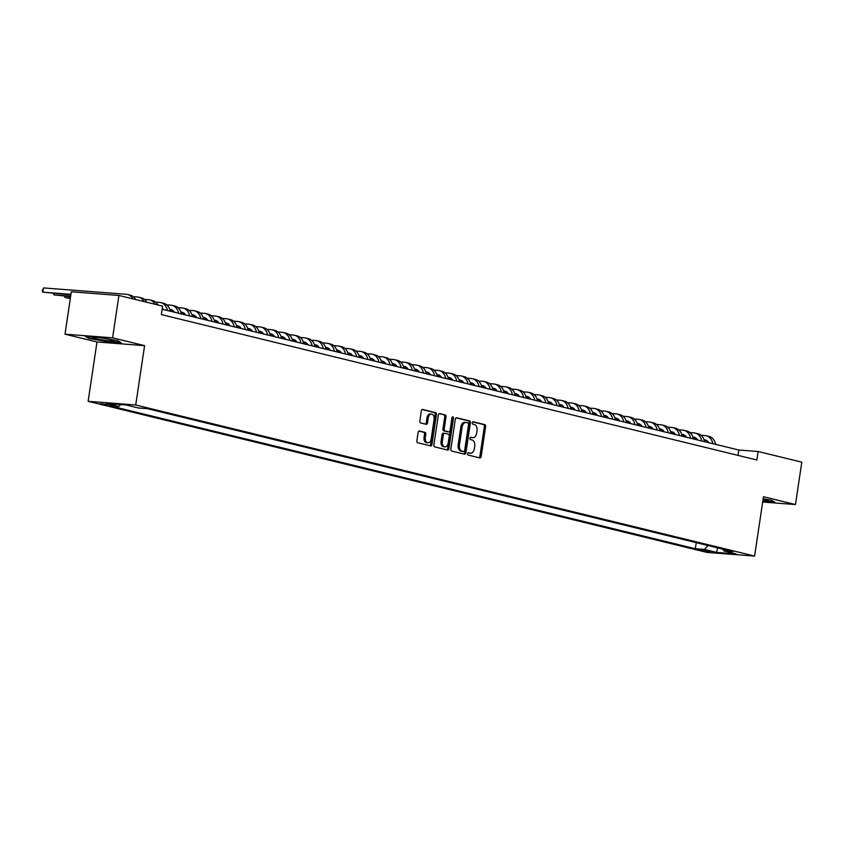 <?xml version="1.0" encoding="UTF-8"?>
<svg xmlns="http://www.w3.org/2000/svg" width="844" height="844" viewBox="0 0 844 844"><rect width="100%" height="100%" fill="white"/><g stroke="black" fill="none" stroke-linecap="round" stroke-linejoin="round"><path stroke-width="1.27" d="M467.618 453.724A1.182 0.781 94.4 0 0 468.209 455.074L479.825 457.912A1.688 1.118 94.4 0 0 479.941 457.933A1.688 1.118 94.4 0 0 481.164 456.52L485.638 426.568A1.688 1.118 94.4 0 0 484.794 424.637L473.189 421.8A1.182 0.781 94.4 0 0 472.84 424.131L474.339 424.49A5.402 3.576 94.4 0 1 477.039 430.672L476.67 433.172A5.402 3.576 94.4 0 1 472.756 437.698A5.402 3.576 94.4 0 1 472.376 437.646L470.878 437.276A1.182 0.781 94.4 0 0 470.53 439.608L472.028 439.967A5.402 3.576 94.4 0 1 474.729 446.149L474.36 448.649A5.402 3.576 94.4 0 1 470.446 453.175A5.402 3.576 94.4 0 1 470.066 453.112L468.557 452.753A1.182 0.781 94.4 0 0 467.618 453.724M100.246 403.748L109.804 404.877L100.246 403.748M419.457 431.02A1.688 1.118 94.4 0 0 419.341 430.999A1.688 1.118 94.4 0 0 418.118 432.413L416.862 440.821A1.688 1.118 94.4 0 0 417.706 442.752L430.598 445.896A1.688 1.118 94.4 0 0 430.725 445.917A1.688 1.118 94.4 0 0 431.938 444.503L436.422 414.552A1.688 1.118 94.4 0 0 435.578 412.621L422.686 409.467A1.688 1.118 94.4 0 0 422.559 409.445A1.688 1.118 94.4 0 0 421.335 410.87L419.827 421.019A1.688 1.118 94.4 0 0 420.671 422.949L426.188 424.289A1.688 1.118 94.4 0 0 426.304 424.31A1.688 1.118 94.4 0 0 427.528 422.897L428.277 417.864A4.515 2.986 94.4 0 1 431.548 414.077A4.515 2.986 94.4 0 1 434.122 419.289L431.178 439.007A4.515 2.986 94.4 0 1 427.908 442.794A4.515 2.986 94.4 0 1 425.334 437.582L425.819 434.291A1.688 1.118 94.4 0 0 424.975 432.36L419.225 430.999M144.588 345.65L112.59 337.832L118.92 295.453L71.329 291.792L64.999 334.182L96.997 341.989L88.124 401.322L135.715 404.983L144.588 345.65L96.997 341.989M762.67 502.032L795.47 504.543L763.461 496.736L754.599 556.069L135.715 404.983M795.47 504.543L801.8 462.164L758.112 451.498L738.816 450.021L162.143 309.231M118.92 295.453L162.607 306.119L161.341 314.59L756.846 459.98L758.112 451.498M450.844 449.113A1.688 1.118 94.4 0 0 451.688 451.044L464.58 454.188A1.688 1.118 94.4 0 0 464.696 454.209A1.688 1.118 94.4 0 0 465.92 452.795L470.393 422.844A1.688 1.118 94.4 0 0 469.549 420.913L456.657 417.769A1.688 1.118 94.4 0 0 456.541 417.748A1.688 1.118 94.4 0 0 455.317 419.162L450.844 449.113M447.594 450.042L434.702 446.898A1.688 1.118 94.4 0 1 433.858 444.967L438.331 415.016A1.688 1.118 94.4 0 1 439.555 413.602A1.688 1.118 94.4 0 1 439.671 413.613L445.189 414.963A1.688 1.118 94.4 0 1 446.033 416.894L444.218 429.037A1.688 1.118 94.4 0 0 445.062 430.967L448.723 431.864A1.688 1.118 94.4 0 0 448.839 431.885A1.688 1.118 94.4 0 0 450.063 430.472L451.951 417.822A1.182 0.781 94.4 0 1 453.481 418.191L448.934 448.649A1.688 1.118 94.4 0 1 447.71 450.063A1.688 1.118 94.4 0 1 447.594 450.042M710.648 551.406L698.938 549.718L702.672 550.794L710.648 551.406M88.124 401.322L707.008 552.419L754.599 556.069M120.681 404.571L118.846 406.481L109.847 405.785L695.329 548.727L704.329 549.412L708.063 545.551M118.846 406.481L106.597 403.485L126.157 404.993L138.395 407.979L147.394 408.665L732.887 551.607L723.878 550.921L736.126 553.907L716.577 552.409L704.329 549.412M112.59 337.832L64.999 334.182M738.015 455.38L738.816 450.021M696.237 542.66L695.329 548.727M722.875 549.159L723.878 550.921M717.611 547.883L716.577 552.409M762.765 501.41L775.109 502.359L771.532 500.292L763.155 498.804M85.35 336.366L88.926 338.433L106.84 341.609L121.167 342.706L117.59 340.638L99.687 337.463L85.35 336.366M89.01 337.895L88.926 338.433M468.093 452.848L468.779 453.017A5.402 3.576 94.4 0 0 469.158 453.08A5.402 3.576 94.4 0 0 469.549 453.08M471.859 437.603A5.402 3.576 94.4 0 1 471.469 437.603A5.402 3.576 94.4 0 1 471.089 437.54L470.403 437.371M479.097 457.733A1.688 1.118 94.4 0 0 479.877 456.414L484.351 426.463A1.688 1.118 94.4 0 0 483.506 424.532L472.724 421.905M463.852 454.019A1.688 1.118 94.4 0 0 464.633 452.7L469.106 422.738A1.688 1.118 94.4 0 0 468.262 420.808L456.098 417.843M463.725 451.572A1.182 0.781 94.4 0 0 464.664 450.591L468.589 424.3A1.182 0.781 94.4 0 0 467.998 422.949L466.416 422.559A5.402 3.576 94.4 0 0 466.036 422.496A5.402 3.576 94.4 0 0 462.132 427.032L459.442 444.999A5.402 3.576 94.4 0 0 462.143 451.181L463.725 451.572L462.438 451.466A1.182 0.781 94.4 0 0 462.607 451.487M465.128 422.464A5.402 3.576 94.4 0 0 464.749 422.401A5.402 3.576 94.4 0 0 460.845 426.937L462.132 427.032M462.438 451.466L460.856 451.086A5.402 3.576 94.4 0 1 458.155 444.904L460.845 426.937M439.112 413.697L445.189 414.963M447.679 431.79A1.688 1.118 94.4 0 1 447.552 431.79A1.688 1.118 94.4 0 1 447.436 431.769L443.775 430.873A1.688 1.118 94.4 0 1 442.931 428.942L444.746 416.799A1.688 1.118 94.4 0 0 443.902 414.868M446.866 449.863A1.688 1.118 94.4 0 0 447.647 448.544L452.194 418.096A1.182 0.781 94.4 0 0 452.12 417.295M442.33 441.644A4.515 2.986 94.4 0 0 444.915 446.866A4.515 2.986 94.4 0 0 448.175 443.068L449.219 436.126A1.688 1.118 94.4 0 0 448.375 434.196L444.714 433.299A1.688 1.118 94.4 0 0 444.598 433.278A1.688 1.118 94.4 0 0 443.374 434.702L442.33 441.644L441.043 441.549A4.515 2.986 94.4 0 0 443.627 446.761L444.915 446.866M444.471 433.288L443.427 433.204A1.688 1.118 94.4 0 0 443.311 433.183A1.688 1.118 94.4 0 0 442.087 434.597L443.374 434.702M441.043 441.549L442.087 434.597M427.908 442.794L426.621 442.699A4.515 2.986 94.4 0 1 424.047 437.487L424.532 434.196A1.688 1.118 94.4 0 0 423.688 432.265L418.898 431.094M431.548 414.077L430.261 413.971A4.515 2.986 94.4 0 0 426.99 417.769L428.277 417.864M425.46 424.121A1.688 1.118 94.4 0 0 426.241 422.802L426.99 417.769M429.87 445.716A1.688 1.118 94.4 0 0 430.651 444.398L435.135 414.446A1.688 1.118 94.4 0 0 434.291 412.516L422.127 409.551M708.728 442.667A8.598 6.414 -76.3 0 0 705.32 439.967A8.598 6.414 -76.3 0 0 704.55 439.84L704.001 439.798M697.144 439.27L693.726 439.007M706.576 440.462L704.16 440.273M697.482 439.766L696.511 439.692M701.005 435.282L705.183 435.599A12.903 9.622 103.7 0 1 706.344 435.789A12.903 9.622 103.7 0 1 712.842 443.68M706.344 435.789L709.129 436.464A12.903 9.622 103.7 0 1 715.628 444.355M762.902 500.471A11.183 0.907 -171.5 0 0 768.219 500.355A11.183 0.907 -171.5 0 0 765.614 499.49A11.183 0.907 -171.5 0 0 763.134 498.952M774.317 501.906L762.828 501.019M105.394 340.406A11.183 0.907 -171.5 0 0 114.278 340.712A11.183 0.907 -171.5 0 0 101.227 337.99A11.183 0.907 -171.5 0 0 92.386 337.442A11.183 0.907 -171.5 0 0 105.394 340.406M101.618 338.043A8.461 0.686 -171.5 0 0 105.12 338.571A8.461 0.686 -171.5 0 0 105.268 338.592M120.375 342.253L106.777 341.208L89.422 338.127L86.531 336.461M697.598 439.956A8.598 6.414 -76.3 0 0 694.19 437.245A8.598 6.414 -76.3 0 0 693.42 437.129L692.871 437.087M686.014 436.559L682.596 436.295M695.445 437.741L693.029 437.561M686.351 437.044L685.381 436.97M689.875 432.561L694.053 432.888A12.903 9.622 103.7 0 1 695.213 433.067A12.903 9.622 103.7 0 1 701.712 440.958M695.213 433.067L697.999 433.753A12.903 9.622 103.7 0 1 704.497 441.644M686.467 437.234A8.598 6.414 -76.3 0 0 683.06 434.533A8.598 6.414 -76.3 0 0 682.29 434.407L681.741 434.365M674.884 433.837L671.465 433.573M684.315 435.029L681.889 434.839M675.221 434.333L674.25 434.259M678.745 429.849L682.923 430.166A12.903 9.622 103.7 0 1 684.083 430.356A12.903 9.622 103.7 0 1 690.582 438.247M684.083 430.356L686.868 431.031A12.903 9.622 103.7 0 1 693.367 438.922M675.337 434.523A8.598 6.414 -76.3 0 0 671.929 431.811A8.598 6.414 -76.3 0 0 671.159 431.685L670.611 431.643M663.753 431.126L660.335 430.862M673.174 432.307L670.758 432.128M664.091 431.611L663.12 431.537M667.604 427.127L671.792 427.454A12.903 9.622 103.7 0 1 672.953 427.634A12.903 9.622 103.7 0 1 679.452 435.525M672.953 427.634L675.727 428.319A12.903 9.622 103.7 0 1 682.226 436.2M664.207 431.801A8.598 6.414 -76.3 0 0 660.799 429.1A8.598 6.414 -76.3 0 0 660.029 428.974L659.481 428.931M652.623 428.404L649.205 428.14M662.044 429.596L659.628 429.406M652.961 428.9L651.99 428.826M656.474 424.416L660.662 424.732A12.903 9.622 103.7 0 1 661.823 424.922A12.903 9.622 103.7 0 1 668.321 432.803M661.823 424.922L664.597 425.598A12.903 9.622 103.7 0 1 671.096 433.489M653.066 429.09A8.598 6.414 -76.3 0 0 649.669 426.378A8.598 6.414 -76.3 0 0 648.899 426.252L648.35 426.209M641.493 425.682L638.075 425.429M650.914 426.874L648.498 426.695M641.83 426.178L640.86 426.104M645.344 421.694L649.532 422.021A12.903 9.622 103.7 0 1 650.692 422.2A12.903 9.622 103.7 0 1 657.191 430.092M650.692 422.2L653.467 422.876A12.903 9.622 103.7 0 1 659.966 430.767M641.936 426.368A8.598 6.414 -76.3 0 0 638.539 423.656A8.598 6.414 -76.3 0 0 637.769 423.54L637.22 423.498M630.362 422.971L626.944 422.707M639.784 424.163L637.368 423.973M630.7 423.456L629.729 423.382M634.213 418.983L638.402 419.299A12.903 9.622 103.7 0 1 639.562 419.479A12.903 9.622 103.7 0 1 646.061 427.37M639.562 419.479L642.337 420.164A12.903 9.622 103.7 0 1 648.836 428.056M630.806 423.646A8.598 6.414 -76.3 0 0 627.409 420.945A8.598 6.414 -76.3 0 0 626.638 420.818L626.079 420.776M619.232 420.249L615.814 419.985M628.653 421.441L626.237 421.251M619.57 420.745L618.599 420.671M623.083 416.261L627.271 416.577A12.903 9.622 103.7 0 1 628.421 416.767A12.903 9.622 103.7 0 1 634.92 424.659M628.421 416.767L631.206 417.442A12.903 9.622 103.7 0 1 637.705 425.334M619.675 420.934A8.598 6.414 -76.3 0 0 616.278 418.223A8.598 6.414 -76.3 0 0 615.508 418.107L614.949 418.065M608.102 417.537L604.684 417.274M617.523 418.719L615.107 418.54M608.429 418.023L607.469 417.949M611.953 413.539L616.141 413.866A12.903 9.622 103.7 0 1 617.291 414.045A12.903 9.622 103.7 0 1 623.79 421.937M617.291 414.045L620.076 414.731A12.903 9.622 103.7 0 1 626.575 422.612M608.545 418.213A8.598 6.414 -76.3 0 0 605.148 415.512A8.598 6.414 -76.3 0 0 604.367 415.385L603.819 415.343M596.972 414.815L593.554 414.552M606.393 416.008L603.977 415.818M597.299 415.311L596.339 415.237M600.822 410.828L605 411.144A12.903 9.622 103.7 0 1 606.161 411.334A12.903 9.622 103.7 0 1 612.66 419.215M606.161 411.334L608.946 412.009A12.903 9.622 103.7 0 1 615.445 419.901M597.415 415.501A8.598 6.414 -76.3 0 0 594.018 412.79A8.598 6.414 -76.3 0 0 593.237 412.663L592.688 412.621M585.841 412.104L582.423 411.84M595.263 413.286L592.847 413.106M586.169 412.589L585.198 412.516M589.692 408.106L593.87 408.433A12.903 9.622 103.7 0 1 595.031 408.612A12.903 9.622 103.7 0 1 601.529 416.503M595.031 408.612L597.816 409.298A12.903 9.622 103.7 0 1 604.315 417.179M586.285 412.779A8.598 6.414 -76.3 0 0 582.887 410.068A8.598 6.414 -76.3 0 0 582.107 409.952L581.558 409.91M574.711 409.382L571.293 409.118M584.132 410.574L581.716 410.384M575.038 409.878L574.068 409.794M578.562 405.394L582.74 405.711A12.903 9.622 103.7 0 1 583.9 405.901A12.903 9.622 103.7 0 1 590.399 413.782M583.9 405.901L586.685 406.576A12.903 9.622 103.7 0 1 593.184 414.467M575.154 410.068A8.598 6.414 -76.3 0 0 571.747 407.357A8.598 6.414 -76.3 0 0 570.977 407.23L570.428 407.188M563.57 406.66L560.163 406.397M573.002 407.852L570.586 407.673M563.908 407.156L562.937 407.082M567.432 402.672L571.61 402.999A12.903 9.622 103.7 0 1 572.77 403.179A12.903 9.622 103.7 0 1 579.269 411.07M572.77 403.179L575.555 403.854A12.903 9.622 103.7 0 1 582.054 411.745M564.024 407.346A8.598 6.414 -76.3 0 0 560.616 404.635A8.598 6.414 -76.3 0 0 559.846 404.519L559.298 404.476M552.44 403.949L549.033 403.685M561.872 405.141L559.456 404.951M552.778 404.434L551.807 404.36M556.301 399.961L560.479 400.278A12.903 9.622 103.7 0 1 561.64 400.457A12.903 9.622 103.7 0 1 568.139 408.348M561.64 400.457L564.425 401.143A12.903 9.622 103.7 0 1 570.924 409.034M552.894 404.624A8.598 6.414 -76.3 0 0 549.486 401.923A8.598 6.414 -76.3 0 0 548.716 401.797L548.167 401.755M541.31 401.227L537.892 400.963M550.742 402.419L548.326 402.229M541.648 401.723L540.677 401.649M545.171 397.239L549.349 397.556A12.903 9.622 103.7 0 1 550.51 397.746A12.903 9.622 103.7 0 1 557.008 405.637M550.51 397.746L553.295 398.421A12.903 9.622 103.7 0 1 559.794 406.312M541.764 401.913A8.598 6.414 -76.3 0 0 538.356 399.201A8.598 6.414 -76.3 0 0 537.586 399.085L537.037 399.043M530.18 398.516L526.761 398.252M539.611 399.697L537.195 399.518M530.517 399.001L529.547 398.927M534.041 394.517L538.219 394.844A12.903 9.622 103.7 0 1 539.379 395.024A12.903 9.622 103.7 0 1 545.878 402.915M539.379 395.024L542.164 395.709A12.903 9.622 103.7 0 1 548.663 403.59M530.633 399.191A8.598 6.414 -76.3 0 0 527.226 396.49A8.598 6.414 -76.3 0 0 526.456 396.363L525.907 396.321M519.049 395.794L515.631 395.53M528.481 396.986L526.065 396.796M519.387 396.29L518.416 396.216M522.911 391.806L527.089 392.122A12.903 9.622 103.7 0 1 528.249 392.312A12.903 9.622 103.7 0 1 534.748 400.193M528.249 392.312L531.034 392.987A12.903 9.622 103.7 0 1 537.533 400.879M519.503 396.48A8.598 6.414 -76.3 0 0 516.095 393.768A8.598 6.414 -76.3 0 0 515.325 393.642L514.777 393.599M507.919 393.072L504.501 392.819M517.351 394.264L514.935 394.085M508.257 393.568L507.286 393.494M511.781 389.084L515.958 389.411A12.903 9.622 103.7 0 1 517.119 389.59A12.903 9.622 103.7 0 1 523.618 397.482M517.119 389.59L519.904 390.276A12.903 9.622 103.7 0 1 526.403 398.157M508.373 393.758A8.598 6.414 -76.3 0 0 504.965 391.046A8.598 6.414 -76.3 0 0 504.195 390.93L503.646 390.888M496.789 390.361L493.371 390.097M506.221 391.553L503.805 391.363M497.127 390.846L496.156 390.772M500.65 386.373L504.828 386.689A12.903 9.622 103.7 0 1 505.989 386.879A12.903 9.622 103.7 0 1 512.487 394.76M505.989 386.879L508.774 387.554A12.903 9.622 103.7 0 1 515.273 395.446M497.243 391.036A8.598 6.414 -76.3 0 0 493.835 388.335A8.598 6.414 -76.3 0 0 493.065 388.208L492.516 388.166M485.659 387.639L482.24 387.375M495.08 388.831L492.664 388.641M485.996 388.134L485.026 388.061M489.509 383.651L493.698 383.967A12.903 9.622 103.7 0 1 494.858 384.157A12.903 9.622 103.7 0 1 501.357 392.049M494.858 384.157L497.633 384.832A12.903 9.622 103.7 0 1 504.132 392.724M486.112 388.324A8.598 6.414 -76.3 0 0 482.705 385.613A8.598 6.414 -76.3 0 0 481.935 385.497L481.386 385.455M474.528 384.927L471.11 384.664M483.95 386.109L481.534 385.93M474.866 385.413L473.895 385.339M478.379 380.929L482.568 381.256A12.903 9.622 103.7 0 1 483.728 381.435A12.903 9.622 103.7 0 1 490.227 389.327M483.728 381.435L486.503 382.121A12.903 9.622 103.7 0 1 493.001 390.012M474.972 385.602A8.598 6.414 -76.3 0 0 471.574 382.902A8.598 6.414 -76.3 0 0 470.804 382.775L470.256 382.733M463.398 382.205L459.98 381.942M472.819 383.398L470.403 383.208M463.736 382.701L462.765 382.627M467.249 378.217L471.437 378.534A12.903 9.622 103.7 0 1 472.598 378.724A12.903 9.622 103.7 0 1 479.097 386.615M472.598 378.724L475.372 379.399A12.903 9.622 103.7 0 1 481.871 387.291M463.841 382.891A8.598 6.414 -76.3 0 0 460.444 380.18A8.598 6.414 -76.3 0 0 459.674 380.053L459.125 380.011M452.268 379.494L448.85 379.23M461.689 380.676L459.273 380.496M452.606 379.979L451.635 379.906M456.119 375.496L460.307 375.823A12.903 9.622 103.7 0 1 461.468 376.002A12.903 9.622 103.7 0 1 467.966 383.893M461.468 376.002L464.242 376.688A12.903 9.622 103.7 0 1 470.741 384.569M452.711 380.169A8.598 6.414 -76.3 0 0 449.314 377.468A8.598 6.414 -76.3 0 0 448.544 377.342L447.985 377.3M441.138 376.772L437.719 376.508M450.559 377.964L448.143 377.774M441.475 377.268L440.505 377.194M444.988 372.784L449.177 373.101A12.903 9.622 103.7 0 1 450.327 373.291A12.903 9.622 103.7 0 1 456.826 381.171M450.327 373.291L453.112 373.966A12.903 9.622 103.7 0 1 459.611 381.857M441.581 377.458A8.598 6.414 -76.3 0 0 438.184 374.747A8.598 6.414 -76.3 0 0 437.414 374.62L436.854 374.578M430.007 374.05L426.589 373.797M439.429 375.242L437.013 375.063M430.334 374.546L429.374 374.472M433.858 370.062L438.047 370.389A12.903 9.622 103.7 0 1 439.196 370.569A12.903 9.622 103.7 0 1 445.695 378.46M439.196 370.569L441.982 371.244A12.903 9.622 103.7 0 1 448.481 379.135M430.451 374.736A8.598 6.414 -76.3 0 0 427.053 372.025A8.598 6.414 -76.3 0 0 426.273 371.909L425.724 371.866M418.877 371.339L415.459 371.075M428.298 372.531L425.882 372.341M419.204 371.824L418.244 371.75M422.728 367.351L426.906 367.667A12.903 9.622 103.7 0 1 428.066 367.847A12.903 9.622 103.7 0 1 434.565 375.738M428.066 367.847L430.851 368.533A12.903 9.622 103.7 0 1 437.35 376.424M419.32 372.014A8.598 6.414 -76.3 0 0 415.923 369.313A8.598 6.414 -76.3 0 0 415.142 369.187L414.594 369.144M407.747 368.617L404.329 368.353M417.168 369.809L414.752 369.619M408.074 369.113L407.103 369.039M411.598 364.629L415.776 364.946A12.903 9.622 103.7 0 1 416.936 365.135A12.903 9.622 103.7 0 1 423.435 373.027M416.936 365.135L419.721 365.811A12.903 9.622 103.7 0 1 426.22 373.702M408.19 369.303A8.598 6.414 -76.3 0 0 404.793 366.591A8.598 6.414 -76.3 0 0 404.012 366.475L403.464 366.433M396.617 365.906L393.198 365.642M406.038 367.087L403.622 366.908M396.944 366.391L395.973 366.317M400.467 361.907L404.645 362.234A12.903 9.622 103.7 0 1 405.806 362.414A12.903 9.622 103.7 0 1 412.305 370.305M405.806 362.414L408.591 363.099A12.903 9.622 103.7 0 1 415.09 370.98M397.06 366.581A8.598 6.414 -76.3 0 0 393.652 363.88A8.598 6.414 -76.3 0 0 392.882 363.753L392.333 363.711M385.476 363.184L382.068 362.92M394.908 364.376L392.492 364.186M385.813 363.68L384.843 363.606M389.337 359.196L393.515 359.512A12.903 9.622 103.7 0 1 394.675 359.702A12.903 9.622 103.7 0 1 401.174 367.583M394.675 359.702L397.461 360.377A12.903 9.622 103.7 0 1 403.959 368.269M385.93 363.869A8.598 6.414 -76.3 0 0 382.522 361.158A8.598 6.414 -76.3 0 0 381.752 361.032L381.203 360.989M374.346 360.472L370.938 360.209M383.777 361.654L381.361 361.475M374.683 360.958L373.713 360.884M378.207 356.474L382.385 356.801A12.903 9.622 103.7 0 1 383.545 356.98A12.903 9.622 103.7 0 1 390.044 364.872M383.545 356.98L386.33 357.666A12.903 9.622 103.7 0 1 392.829 365.547M374.799 361.148A8.598 6.414 -76.3 0 0 371.392 358.436A8.598 6.414 -76.3 0 0 370.621 358.32L370.073 358.278M363.215 357.75L359.797 357.487M372.647 358.943L370.231 358.753M363.553 358.246L362.582 358.162M367.077 353.763L371.254 354.079A12.903 9.622 103.7 0 1 372.415 354.269A12.903 9.622 103.7 0 1 378.914 362.15M372.415 354.269L375.2 354.944A12.903 9.622 103.7 0 1 381.699 362.836M363.669 358.436A8.598 6.414 -76.3 0 0 360.261 355.725A8.598 6.414 -76.3 0 0 359.491 355.598L358.943 355.556M352.085 355.029L348.667 354.765M361.517 356.221L359.101 356.041M352.423 355.524L351.452 355.451M355.946 351.041L360.124 351.368A12.903 9.622 103.7 0 1 361.285 351.547A12.903 9.622 103.7 0 1 367.784 359.438M361.285 351.547L364.07 352.222A12.903 9.622 103.7 0 1 370.569 360.114M352.539 355.714A8.598 6.414 -76.3 0 0 349.131 353.003A8.598 6.414 -76.3 0 0 348.361 352.887L347.812 352.845M340.955 352.317L337.537 352.053M350.387 353.509L347.971 353.319M341.292 352.803L340.322 352.729M344.816 348.329L348.994 348.646A12.903 9.622 103.7 0 1 350.154 348.825A12.903 9.622 103.7 0 1 356.653 356.717M350.154 348.825L352.94 349.511A12.903 9.622 103.7 0 1 359.438 357.402M341.409 352.992A8.598 6.414 -76.3 0 0 338.001 350.292A8.598 6.414 -76.3 0 0 337.231 350.165L336.682 350.123M329.825 349.595L326.406 349.332M339.256 350.787L336.84 350.598M330.162 350.091L329.192 350.017M333.686 345.607L337.864 345.924A12.903 9.622 103.7 0 1 339.024 346.114A12.903 9.622 103.7 0 1 345.523 354.005M339.024 346.114L341.809 346.789A12.903 9.622 103.7 0 1 348.308 354.68M330.278 350.281A8.598 6.414 -76.3 0 0 326.871 347.57A8.598 6.414 -76.3 0 0 326.101 347.454L325.552 347.411M318.694 346.884L315.276 346.62M328.126 348.066L325.71 347.886M319.032 347.369L318.061 347.295M322.556 342.886L326.733 343.213A12.903 9.622 103.7 0 1 327.894 343.392A12.903 9.622 103.7 0 1 334.393 351.283M327.894 343.392L330.679 344.078A12.903 9.622 103.7 0 1 337.178 351.959M319.148 347.559A8.598 6.414 -76.3 0 0 315.74 344.858A8.598 6.414 -76.3 0 0 314.97 344.732L314.422 344.69M307.564 344.162L304.146 343.898M316.985 345.354L314.569 345.164M307.902 344.658L306.931 344.584M311.415 340.174L315.603 340.491A12.903 9.622 103.7 0 1 316.764 340.681A12.903 9.622 103.7 0 1 323.263 348.561M316.764 340.681L319.538 341.356A12.903 9.622 103.7 0 1 326.037 349.247M308.018 344.848A8.598 6.414 -76.3 0 0 304.61 342.137A8.598 6.414 -76.3 0 0 303.84 342.01L303.291 341.968M296.434 341.44L293.016 341.187M305.855 342.632L303.439 342.453M296.772 341.936L295.801 341.862M300.285 337.452L304.473 337.779A12.903 9.622 103.7 0 1 305.633 337.959A12.903 9.622 103.7 0 1 312.132 345.85M305.633 337.959L308.408 338.644A12.903 9.622 103.7 0 1 314.907 346.525M296.877 342.126A8.598 6.414 -76.3 0 0 293.48 339.415A8.598 6.414 -76.3 0 0 292.71 339.299L292.161 339.256M285.304 338.729L281.885 338.465M294.725 339.921L292.309 339.731M285.641 339.214L284.671 339.14M289.154 334.741L293.343 335.057A12.903 9.622 103.7 0 1 294.503 335.247A12.903 9.622 103.7 0 1 301.002 343.128M294.503 335.247L297.278 335.923A12.903 9.622 103.7 0 1 303.777 343.814M285.747 339.404A8.598 6.414 -76.3 0 0 282.35 336.703A8.598 6.414 -76.3 0 0 281.579 336.577L281.031 336.534M274.173 336.007L270.755 335.743M283.595 337.199L281.179 337.009M274.511 336.503L273.54 336.429M278.024 332.019L282.212 332.336A12.903 9.622 103.7 0 1 283.373 332.525A12.903 9.622 103.7 0 1 289.872 340.417M283.373 332.525L286.148 333.201A12.903 9.622 103.7 0 1 292.646 341.092M274.616 336.693A8.598 6.414 -76.3 0 0 271.219 333.981A8.598 6.414 -76.3 0 0 270.449 333.865L269.89 333.823M263.043 333.296L259.625 333.032M272.464 334.477L270.048 334.298M263.381 333.781L262.41 333.707M266.894 329.297L271.082 329.624A12.903 9.622 103.7 0 1 272.232 329.804A12.903 9.622 103.7 0 1 278.731 337.695M272.232 329.804L275.017 330.489A12.903 9.622 103.7 0 1 281.516 338.381M263.486 333.971A8.598 6.414 -76.3 0 0 260.089 331.27A8.598 6.414 -76.3 0 0 259.319 331.143L258.76 331.101M251.913 330.574L248.495 330.31M261.334 331.766L258.918 331.576M252.24 331.07L251.28 330.996M255.764 326.586L259.952 326.902A12.903 9.622 103.7 0 1 261.102 327.092A12.903 9.622 103.7 0 1 267.601 334.984M261.102 327.092L263.887 327.767A12.903 9.622 103.7 0 1 270.386 335.659M252.356 331.259A8.598 6.414 -76.3 0 0 248.959 328.548A8.598 6.414 -76.3 0 0 248.178 328.421L247.63 328.379M240.783 327.862L237.364 327.599M250.204 329.044L247.788 328.865M241.11 328.348L240.15 328.274M244.633 323.864L248.822 324.191A12.903 9.622 103.7 0 1 249.972 324.37A12.903 9.622 103.7 0 1 256.47 332.262M249.972 324.37L252.757 325.056A12.903 9.622 103.7 0 1 259.256 332.937M241.226 328.538A8.598 6.414 -76.3 0 0 237.829 325.837A8.598 6.414 -76.3 0 0 237.048 325.71L236.499 325.668M229.652 325.14L226.234 324.877M239.074 326.333L236.658 326.143M229.979 325.636L229.009 325.562M233.503 321.153L237.681 321.469A12.903 9.622 103.7 0 1 238.841 321.659A12.903 9.622 103.7 0 1 245.34 329.54M238.841 321.659L241.627 322.334A12.903 9.622 103.7 0 1 248.125 330.226M230.095 325.826A8.598 6.414 -76.3 0 0 226.698 323.115A8.598 6.414 -76.3 0 0 225.918 322.988L225.369 322.946M218.522 322.419L215.104 322.165M227.943 323.611L225.527 323.431M218.849 322.914L217.879 322.841M222.373 318.431L226.551 318.758A12.903 9.622 103.7 0 1 227.711 318.937A12.903 9.622 103.7 0 1 234.21 326.828M227.711 318.937L230.496 319.612A12.903 9.622 103.7 0 1 236.995 327.504M218.965 323.104A8.598 6.414 -76.3 0 0 215.568 320.393A8.598 6.414 -76.3 0 0 214.787 320.277L214.239 320.235M207.392 319.707L203.974 319.443M216.813 320.899L214.397 320.709M207.719 320.192L206.748 320.119M211.243 315.719L215.42 316.036A12.903 9.622 103.7 0 1 216.581 316.215A12.903 9.622 103.7 0 1 223.08 324.107M216.581 316.215L219.366 316.901A12.903 9.622 103.7 0 1 225.865 324.792M207.835 320.382A8.598 6.414 -76.3 0 0 204.427 317.682A8.598 6.414 -76.3 0 0 203.657 317.555L203.109 317.513M196.251 316.985L192.843 316.722M205.683 318.177L203.267 317.988M196.589 317.481L195.618 317.407M200.112 312.997L204.29 313.314A12.903 9.622 103.7 0 1 205.451 313.504A12.903 9.622 103.7 0 1 211.95 321.395M205.451 313.504L208.236 314.179A12.903 9.622 103.7 0 1 214.735 322.07M196.705 317.671A8.598 6.414 -76.3 0 0 193.297 314.96A8.598 6.414 -76.3 0 0 192.527 314.844L191.978 314.801M185.121 314.274L181.703 314.01M194.553 315.456L192.137 315.276M185.458 314.759L184.488 314.685M188.982 310.276L193.16 310.603A12.903 9.622 103.7 0 1 194.32 310.782A12.903 9.622 103.7 0 1 200.819 318.673M194.32 310.782L197.106 311.468A12.903 9.622 103.7 0 1 203.604 319.348M185.575 314.949A8.598 6.414 -76.3 0 0 182.167 312.248A8.598 6.414 -76.3 0 0 181.397 312.122L180.848 312.08M173.991 311.552L170.572 311.288M183.422 312.744L181.006 312.554M174.328 312.048L173.358 311.974M177.852 307.564L182.03 307.881A12.903 9.622 103.7 0 1 183.19 308.071A12.903 9.622 103.7 0 1 189.689 315.951M183.19 308.071L185.975 308.746A12.903 9.622 103.7 0 1 192.474 316.637M174.444 312.238A8.598 6.414 -76.3 0 0 171.037 309.526A8.598 6.414 -76.3 0 0 170.266 309.4L169.718 309.358M162.86 308.841L162.206 308.788M172.292 310.022L169.876 309.843M163.198 309.326L162.227 309.252M166.722 304.842L170.899 305.169A12.903 9.622 103.7 0 1 172.06 305.349A12.903 9.622 103.7 0 1 178.559 313.24M172.06 305.349L174.845 306.034A12.903 9.622 103.7 0 1 181.344 313.915M163.314 309.516A8.598 6.414 -76.3 0 0 162.301 308.187M155.591 302.131L159.769 302.447A12.903 9.622 103.7 0 1 160.93 302.637A12.903 9.622 103.7 0 1 167.428 310.518M160.93 302.637L163.715 303.312A12.903 9.622 103.7 0 1 170.214 311.204M70.4 298.006L65.104 297.605L70.337 298.47M65.315 296.223L65.104 297.605L64.503 296.16M144.461 299.409L148.639 299.736A12.903 9.622 103.7 0 1 149.799 299.915A12.903 9.622 103.7 0 1 155.064 304.273M149.799 299.915L152.585 300.591A12.903 9.622 103.7 0 1 157.849 304.958M70.674 296.17L53.974 294.883L70.611 296.634M54.185 293.501L53.974 294.883L53.372 293.438M133.32 296.698L137.509 297.014A12.903 9.622 103.7 0 1 138.669 297.193A12.903 9.622 103.7 0 1 143.934 301.561M138.669 297.193L141.444 297.879A12.903 9.622 103.7 0 1 146.719 302.236M70.949 294.324L42.844 292.172L70.885 294.788M43.477 287.931L42.844 292.172L42.2 290.969L43.477 287.931L126.378 294.292A12.903 9.622 103.7 0 1 127.539 294.482A12.903 9.622 103.7 0 1 132.803 298.839M127.539 294.482L130.314 295.157A12.903 9.622 103.7 0 1 135.589 299.525M702.809 549.877L702.672 550.794M700.309 549.634L700.225 550.204M468.779 453.017L470.066 453.112M471.089 437.54L472.376 437.646M483.506 424.532L484.794 424.637M484.351 426.463L485.638 426.568M479.877 456.414L481.164 456.52M468.262 420.808L469.549 420.913M469.106 422.738L470.393 422.844M464.633 452.7L465.92 452.795M458.155 444.904L459.442 444.999M460.856 451.086L462.143 451.181M444.746 416.799L446.033 416.894M442.931 428.942L444.218 429.037M443.775 430.873L445.062 430.967M447.436 431.769L448.723 431.864M452.194 418.096L453.481 418.191M447.647 448.544L448.934 448.649M423.688 432.265L424.975 432.36M424.532 434.196L425.819 434.291M424.047 437.487L425.334 437.582M426.241 422.802L427.528 422.897M434.291 412.516L435.578 412.621M435.135 414.446L436.422 414.552M430.651 444.398L431.938 444.503M706.069 440.209L704.55 439.84M694.939 437.498L693.42 437.129M683.798 434.776L682.29 434.407M672.668 432.065L671.159 431.685M661.538 429.343L660.029 428.974M650.407 426.621L648.899 426.252M639.277 423.91L637.769 423.54M628.147 421.188L626.638 420.818M617.017 418.476L615.508 418.107M605.886 415.754L604.367 415.385M594.756 413.032L593.237 412.663M583.626 410.321L582.107 409.952M572.496 407.599L570.977 407.23M561.365 404.888L559.846 404.519M550.235 402.166L548.716 401.797M539.105 399.455L537.586 399.085M527.975 396.733L526.456 396.363M516.844 394.011L515.325 393.642M505.704 391.299L504.195 390.93M494.573 388.578L493.065 388.208M483.443 385.866L481.935 385.497M472.313 383.144L470.804 382.775M461.183 380.433L459.674 380.053M450.052 377.711L448.544 377.342M438.922 374.989L437.414 374.62M427.792 372.278L426.273 371.909M416.662 369.556L415.142 369.187M405.531 366.845L404.012 366.475M394.401 364.123L392.882 363.753M383.271 361.401L381.752 361.032M372.141 358.689L370.621 358.32M361.01 355.968L359.491 355.598M349.88 353.256L348.361 352.887M338.75 350.534L337.231 350.165M327.609 347.823L326.101 347.454M316.479 345.101L314.97 344.732M305.349 342.379L303.84 342.01M294.218 339.668L292.71 339.299M283.088 336.946L281.579 336.577M271.958 334.235L270.449 333.865M260.828 331.513L259.319 331.143M249.697 328.801L248.178 328.421M238.567 326.079L237.048 325.71M227.437 323.357L225.918 322.988M216.307 320.646L214.787 320.277M205.176 317.924L203.657 317.555M194.046 315.213L192.527 314.844M182.916 312.491L181.397 312.122M171.786 309.769L170.266 309.4M469.158 453.08L470.446 453.175M471.469 437.603L472.756 437.698M462.523 451.487L463.81 451.582M464.749 422.401L466.036 422.496M447.552 431.79L448.839 431.885M443.311 433.183L444.598 433.278"/></g></svg>
